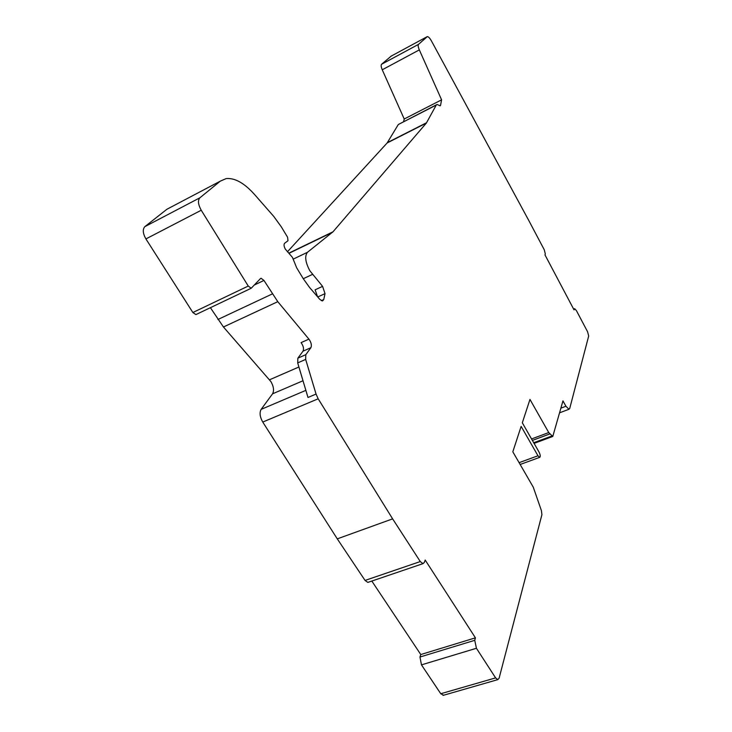 <?xml version="1.0" encoding="UTF-8"?>
<svg xmlns="http://www.w3.org/2000/svg" width="732" height="732" viewBox="0 0 732 732"><rect width="100%" height="100%" fill="white"/><g stroke="black" fill="none" stroke-linecap="round" stroke-linejoin="round"><path stroke-width="1.1" d="M144.854 226.636L199.845 197.823C197.649 200.431 198.116 204.567 201.236 210.24L145.915 238.925C142.813 233.407 142.465 229.317 144.854 226.636L166.923 209.251L171.37 206.909M199.845 197.823L220.323 181.133L226.188 178.571C234.881 177.803 244.287 183.055 254.397 194.328L273.768 216.434L281.225 226.719L287.585 237.25L287.996 240.746L284.647 243.234C283.65 244.415 283.879 246.382 285.343 249.127L292.452 257.399L296.67 267.82L303.258 278.691L309.471 287.347L319.765 299.351L322.51 300.962L323.764 299.544L325.026 293.633L322.583 286.358L309.874 270.803C305.317 262.212 304.521 256.035 307.486 252.284L332.987 231.815L426.363 123.068L436.235 105.088L437.068 104.466L440.17 105.82L440.563 105.307L441.588 99.826L404.22 119.005L403.616 121.594M560.968 408.127L565.937 406.242L568.965 409.28L569.725 408.429L588.693 335.997L587.576 331.752L576.404 310.606L574.657 308.694L574.044 309.865L544.965 254.864L545.331 254.05L544.297 249.85L528.806 220.542L431.45 40.965C429.821 38.11 428.449 36.655 427.323 36.609L418.494 44.368C417.844 45.201 418.128 47.04 419.326 49.886L441.588 99.826M565.937 406.242L562.954 400.898L552.779 436.464L548.744 432.557L529.968 399.425L522.319 422.803L539.045 452.065C540.39 454.911 540.6 456.677 539.658 457.372L537.974 455.78L521.138 426.381L512.821 451.809L533.262 487.155L541.442 510.716L541.909 514.697L499.105 678.198L497.797 679.635L495.61 677.896L476.431 648.278L474.748 640.326L475.425 637.837L425.191 560.044L424.35 562.368M424.359 562.377L422.995 563.64L420.287 561.563L392.627 518.86L318.173 398.794L316.059 394.072L305.665 359.421L305.802 354.681L310.88 347.709C311.914 345.33 311.265 342.475 308.922 339.136L277.785 301.675L263.959 280.438L261.086 278.27L260.455 278.599L251.204 288.252L248.258 286.056L201.236 210.24M404.22 119.005L382.25 69.778C381.07 66.969 380.841 65.13 381.564 64.27L418.494 44.368M436.473 104.767L398.318 124.513L387.137 142.969L287.402 251.826M145.915 238.925L192.864 312.518L195.901 314.595L196.569 314.275M277.785 301.675L223.443 326.984L210.404 307.687M223.443 326.984L270.941 381.647C273.713 386.597 274.253 390.659 272.56 393.825L261.132 409.371C259.348 412.702 259.887 416.929 262.751 422.062L337.278 538.862L365.048 580.421L367.839 582.407L368.544 582.169M371.819 581.052L420.781 654.545L419.967 657.025L421.476 664.866L440.765 693.735L443.583 695.244M391.217 56.09L381.564 64.27M322.583 286.358L315.117 289.817L317.587 296.817M308.922 339.136L301.081 342.631C303.423 345.952 304.064 348.798 303.011 351.177L297.86 358.177L297.695 362.907L307.989 397.476L316.059 394.072M337.278 538.862L392.627 518.86M475.425 637.837L420.781 654.545M220.323 181.133L166.923 209.251M382.25 69.778L419.326 49.886M439.74 105.728L440.563 105.307M436.235 105.088L398.318 124.513M387.411 142.603L426.61 122.711M426.363 123.068L387.137 142.969M288.966 253.08L332.987 231.815M332.493 232.291L289.14 253.235M293.367 259.064L307.486 252.284M312.445 274.409L303.277 278.727M325.026 293.633L317.734 296.982M321.311 300.669L323.764 299.544M192.864 312.518L248.258 286.056M263.959 280.438L254.69 284.858M217.889 319.509L272.277 293.953M269.568 379.78L298.912 366.997M310.88 347.709L303.011 351.177M297.86 358.177L305.802 354.681M305.665 359.421L297.695 362.907M261.132 409.371L305.866 390.357M318.173 398.794L262.751 422.062M303.011 380.75L272.56 393.825M365.048 580.421L420.287 561.563M419.967 657.025L474.739 640.317M476.431 648.278L421.476 664.866M440.765 693.735L495.61 677.896M519.098 462.67L537.974 455.78M531.551 438.962L548.744 432.557M549.778 433.966L532.393 440.426M533.71 442.732L551.873 435.998M574.355 308.959L573.714 309.224M427.049 36.737L390.97 56.227M195.901 314.595L251.204 288.252M260.491 278.553L261.086 278.27M367.839 582.407L422.995 563.64M497.797 679.635L443.025 695.4M539.658 457.372L520.15 464.481M552.779 436.464L534.086 443.391M568.965 409.28L559.678 412.784M573.65 309.105L574.501 308.758"/></g></svg>
